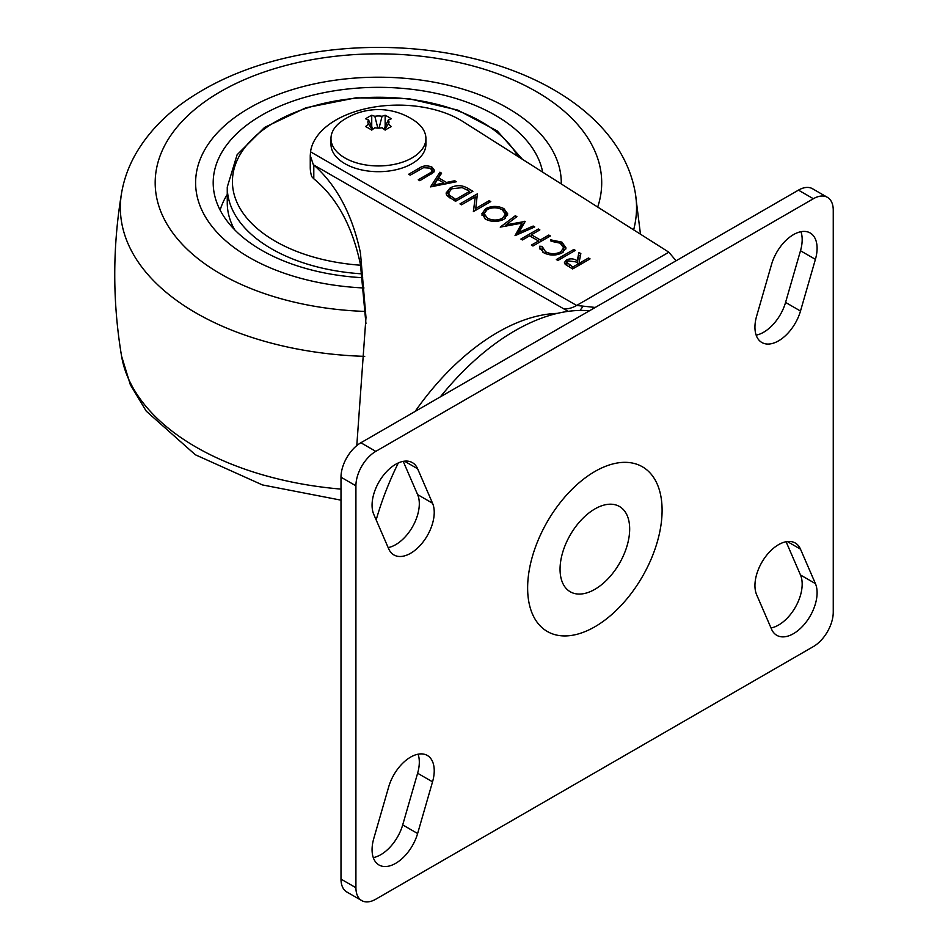 <?xml version="1.0" encoding="UTF-8"?>
<svg xmlns="http://www.w3.org/2000/svg" width="948" height="948" viewBox="0 0 948 948"><rect width="100%" height="100%" fill="white"/><g stroke="black" fill="none" stroke-linecap="round" stroke-linejoin="round"><path stroke-width="1.42" d="M388.68 786.911A33.405 19.28 -60 0 1 427.311 755.449A33.405 19.28 -60 0 1 434.231 770.736A33.405 19.28 -60 0 1 432.537 781.839L417.618 833.517A33.405 19.28 -60 0 1 378.987 864.979A33.405 19.28 -60 0 1 373.761 838.577L388.68 786.911M418.092 754.193A33.405 19.28 -60 0 1 419.312 762.133A33.405 19.28 -60 0 1 417.618 773.236L402.699 824.902A33.405 19.28 -60 0 1 373.287 857.62M432.537 503.222A33.405 19.28 -60 0 1 434.231 512.37A33.405 19.28 -60 0 1 419.644 545.989A33.405 19.28 -60 0 1 393.906 554.936A33.405 19.28 -60 0 1 388.68 548.797L373.761 514.349A33.405 19.28 -60 0 1 382.684 476.299A33.405 19.28 -60 0 1 412.392 462.636A33.405 19.28 -60 0 1 417.618 468.762L432.537 503.222L417.618 494.607A33.405 19.28 -60 0 1 419.312 503.755A33.405 19.28 -60 0 1 388.159 547.589M815.41 583.601A33.405 19.28 -60 0 1 817.093 592.761A33.405 19.28 -60 0 1 802.518 626.367A33.405 19.28 -60 0 1 776.779 635.314A33.405 19.28 -60 0 1 771.542 629.176L756.634 594.728A33.405 19.28 -60 0 1 765.557 556.677A33.405 19.28 -60 0 1 795.265 543.014A33.405 19.28 -60 0 1 800.491 549.153L815.41 583.601L800.491 574.986A33.405 19.28 -60 0 1 802.174 584.146A33.405 19.28 -60 0 1 771.02 627.979M771.542 264.433A33.405 19.28 -60 0 1 810.173 232.971A33.405 19.28 -60 0 1 817.093 248.258A33.405 19.28 -60 0 1 815.41 259.361L800.491 311.039A33.405 19.28 -60 0 1 761.86 342.501A33.405 19.28 -60 0 1 756.634 316.099L771.542 264.433M800.965 231.715A33.405 19.28 -60 0 1 802.174 239.654A33.405 19.28 -60 0 1 800.491 250.758L785.572 302.424A33.405 19.28 -60 0 1 756.16 335.154M786.093 541.746L800.491 574.986M361.733 900.6L346.826 891.985A28.132 16.235 -60 0 1 340.996 879.116L340.996 477.2A28.132 16.235 -60 0 1 360.88 442.752L798.453 190.133A28.132 16.235 -60 0 1 812.507 188.735L827.426 197.35A28.132 16.235 -60 0 1 833.256 210.219L833.256 612.135A28.132 16.235 -60 0 1 813.36 646.583L375.799 899.202A28.132 16.235 -60 0 1 361.733 900.6A28.132 16.235 -60 0 1 355.915 887.719L355.915 485.814A28.132 16.235 -60 0 1 375.799 451.366L813.36 198.736A28.132 16.235 -60 0 1 827.426 197.35M403.22 461.356L417.618 494.607M561.263 183.936A182.834 105.56 0 0 0 561.275 182.751A182.834 105.56 0 0 0 439.019 83.163A182.834 105.56 0 0 0 235.756 116.758A182.834 105.56 0 0 0 195.608 182.751A182.834 105.56 0 0 0 363.985 287.979A182.834 105.56 180 0 1 195.608 182.751A182.834 105.56 180 0 1 235.756 116.758A182.834 105.56 180 0 1 439.019 83.163A182.834 105.56 180 0 1 561.275 182.751A182.834 105.56 180 0 1 561.263 183.936M362.124 273.865A151.182 87.287 180 0 1 227.271 188.19A151.182 87.287 180 0 1 227.259 187.088L227.259 202.848A151.182 87.287 0 0 0 227.271 203.95A151.182 87.287 0 0 0 234.594 229.712M362.705 277.728A165.248 95.404 180 0 1 213.513 188.652A165.248 95.404 180 0 1 249.478 123.098A165.248 95.404 180 0 1 424.431 91.115A165.248 95.404 180 0 1 542.671 172.145M220.126 210.101A160.639 92.738 180 0 1 227.259 194.47M330.982 138.55L330.982 144.286A47.471 27.409 0 0 0 360.276 169.609A47.471 27.409 0 0 0 412.001 163.66A47.471 27.409 0 0 0 425.913 144.286L425.913 138.55A47.471 27.409 0 0 0 414.975 121.048A63.943 63.943 0 0 0 341.908 121.048A47.471 27.409 0 0 0 330.982 138.55A47.471 27.409 0 0 0 344.882 157.925A47.471 27.409 0 0 0 412.001 157.925A47.471 27.409 0 0 0 425.913 138.55M385.149 126.534L385.149 115.265A63.753 41.57 67.5 0 1 388.242 116.9A63.753 41.57 67.5 0 1 391.287 118.808A63.8 31.343 126.5 0 0 388.348 119.946L383.893 129.118M384.45 129.544L388.348 124.129A10.547 6.091 0 0 0 388.348 119.946M388.348 124.129A63.8 41.605 67.5 0 1 391.287 126.558A63.753 31.32 126.5 0 0 385.149 130.101A63.8 31.343 -126.5 0 0 382.056 127.755A10.547 6.091 0 0 1 374.827 127.755A63.8 31.343 126.5 0 0 371.735 130.101A63.753 31.32 -126.5 0 0 368.654 128.217A63.753 31.32 -126.5 0 0 365.596 126.558A63.8 41.605 -67.5 0 1 368.535 124.129L372.434 129.544M379.046 128.11L382.056 116.32A63.8 41.605 -67.5 0 1 385.149 115.265M382.056 116.32A10.547 6.091 0 0 0 374.827 116.32L377.837 128.11M371.735 126.534L371.735 115.265A63.8 41.605 67.5 0 1 374.827 116.32M372.991 129.118L368.535 119.946A63.8 31.343 -126.5 0 0 365.596 118.808A63.753 41.57 -67.5 0 1 371.735 115.265M368.535 119.946A10.547 6.091 0 0 0 368.535 124.129M310.257 155.555L310.257 167.346A87.903 50.754 180 0 0 311.726 176.589L313.8 178.817C336.777 197.563 352.336 226.134 360.465 264.528L365.94 323.529M568.148 311.359L313.8 164.999C336.86 185.453 352.419 214.805 360.465 253.045L365.975 317.414L356.792 445.607M415.117 411.444A196.888 113.677 -60 0 1 497.783 332.321A196.888 113.677 -60 0 1 557.27 313.385M313.207 164.336L310.269 155.555L310.541 151.822A87.903 50.754 180 0 1 369.732 107.847A87.903 50.754 180 0 1 463.169 121.711L668.861 252.204L676.066 260.783M456.415 181.732L430.534 186.886L439.908 172.192L441.602 173.176L438.592 177.88L446.484 182.443L454.708 180.748L456.415 181.732M475.541 208.56L489.215 200.668L490.78 201.569L473.372 211.617L475.244 196.876L461.546 204.792L459.981 203.879L477.389 193.842L475.541 210.361M518.947 232.319L533.155 226.039L534.731 226.939L515.025 235.661L521.898 223.147L500.224 227.117L515.321 215.741L516.885 216.642L506.031 224.83L525.192 221.429L518.947 232.319L518.947 233.931M542.114 246.409L545.538 251.741C550.527 254.242 555.564 254.301 560.624 251.919L563.657 247.807L560.161 243.174L551.049 241.254L550.717 239.868L561.939 242.131L566.075 248.032L562.069 252.891C555.872 255.83 549.745 255.77 543.654 252.713L539.554 247.286L539.708 246.219L542.114 246.409L542.73 252.132M588.495 257.986L590.059 258.887L572.663 268.936L565.47 264.516L564.439 262.525L566.383 259.942C570.269 258.294 573.896 258.567 577.261 260.771L578.908 252.452L580.84 253.566L579.192 261.897L580.472 262.62L588.495 257.986L588.495 259.788M573.777 249.49L575.329 250.391L557.934 260.439L556.369 259.539L573.777 249.49L573.777 251.291M548.785 235.057L550.35 235.957L532.942 246.006L531.378 245.105L538.523 240.982L529.6 235.827L522.455 239.951L520.89 239.05L538.298 229.001L539.862 229.902L531.378 234.796L540.301 239.951L548.785 235.057L548.785 236.858M503.909 208.631L507.773 213.952L504.016 219.166C497.961 222.128 491.87 222.164 485.755 219.284L481.797 213.904L485.637 208.655C491.728 205.716 497.819 205.704 503.909 208.631L503.909 210.954M450.158 187.917C456.095 184.872 461.877 184.943 467.53 188.142L472.922 191.259L455.526 201.308L447.112 195.726L446.07 193.072L450.158 187.917L450.158 189.908M433.686 172.335L419.822 180.701L418.258 179.8L430.937 172.406L432.098 170.628L430.226 168.152L423.531 167.678L410.223 175.155L408.671 174.254L419.182 168.187C423.057 165.556 427.311 165.189 431.921 167.073L434.54 170.45L433.686 172.335M313.8 178.817L313.8 164.999M564.961 263.959L566.383 262.809L566.383 259.942M577.261 262.821L577.261 260.771M577.415 262.916L578.908 252.452M578.908 255.32L580.33 256.138M579.548 264.966L579.192 261.897M580.472 264.433L580.472 262.62M578.683 265.464L578.683 263.651L575.519 261.802L567.935 260.842L566.821 262.406L566.845 265.523M566.821 262.406L572.876 267.004L578.683 263.651M572.876 268.805L572.876 267.004M539.708 248.412L539.708 246.219M539.969 249.111L542.055 249.277M545.538 253.637L545.538 251.741M560.624 253.626L560.624 251.919M563.385 252.026L563.657 247.807M561.939 244.43L561.939 242.131M563.029 245.698L565.849 248.957M538.523 242.783L538.523 240.982M530.524 236.36L531.378 235.862M538.298 230.802L538.298 229.001M531.378 236.858L531.378 234.796M538.523 241.799L539.376 242.285M540.301 241.752L540.301 239.951M533.155 227.638L533.155 226.039M516.826 234.867L521.898 226.015L521.898 223.147M505.011 226.371L506.031 225.612M515.321 217.827L515.321 215.741M506.031 226.181L506.031 224.83M521.898 224.664L523.509 224.356M524.837 222.045L524.837 221.228M482.022 215.35L484.475 212.269M485.637 210.693L485.637 208.655M504.834 212.091L507.547 215.386M505.13 218.443L505.414 214.165L502.191 209.698C497.226 207.221 492.225 207.174 487.189 209.555L484.179 213.691L487.462 218.206C492.45 220.611 497.451 220.635 502.44 218.277L505.414 214.165M484.179 213.691L484.878 218.727M487.462 220.114L487.462 218.206M502.44 219.948L502.44 218.277M489.215 202.469L489.215 200.668M473.455 211.57L475.244 196.876M475.244 197.942L477.33 196.734M477.389 196.39L477.389 193.842M469.58 192.195L470.433 192.693M446.366 194.518L448.807 191.662M455.739 201.177L455.739 199.376L469.58 191.389L467.577 190.24L462.162 187.621L451.722 188.818L448.558 192.859L449.091 197.445M469.58 193.191L469.58 191.389M449.66 197.836L449.66 195.3L455.739 199.376M448.558 192.859L449.66 195.3M432.513 186.649L439.908 175.072L439.908 172.192M438.592 179.942L438.592 177.88M443.854 183.793L444.529 184.173M446.484 183.77L446.484 182.443M454.708 182.075L454.708 180.748M437.632 179.385L434.054 185.002L443.854 182.976L437.632 179.385M434.054 186.329L434.054 185.002M443.854 184.315L443.854 182.976M430.937 174.278L430.937 172.406M432.098 173.555L432.098 170.628M434.089 171.837L431.933 169.953L431.921 167.073M310.541 151.822L576.633 305.457L595.249 307.448M583.056 306.275L580.022 310.434M376.178 519.919A210.954 121.794 -60 0 1 398.314 462.944M440.382 396.856A210.954 121.794 -60 0 1 471.038 363.724A210.954 121.794 -60 0 1 589.502 310.766M340.996 879.116L355.915 887.719M340.996 477.2L355.915 485.814M360.88 442.752L375.799 451.366M798.453 190.133L813.36 198.736M800.491 250.758L815.41 259.361M785.572 302.424L800.491 311.039M787.326 541.557L800.491 549.153M404.464 461.166L417.618 468.762M402.699 824.902L417.618 833.517M417.618 773.236L432.537 781.839M364.719 356.365A258.105 149.014 180 0 1 121.557 193.143C112.48 247.464 112.48 301.772 121.557 356.093A258.105 149.014 0 0 0 340.996 489.109M597.702 207.055A223.266 128.904 0 0 0 472.033 65.72A223.266 128.904 0 0 0 204.199 102.159A223.266 128.904 0 0 0 174.491 235.199A223.266 128.904 0 0 0 365.632 311.442M640.469 234.192L635.326 193.143A258.105 149.014 180 0 1 633.643 229.854M517.786 156.361A146.016 84.301 0 0 0 355.453 98.308A146.016 84.301 0 0 0 232.438 182.62A146.016 84.301 0 0 0 360.607 265.227M563.183 308.657A35.159 20.299 -60 0 0 576.633 305.457L668.861 252.204M569.618 267.182L569.618 265.12M467.53 190.204L467.53 188.142M454.519 200.727L454.519 198.665M428.686 175.581L428.686 173.78M419.182 169.988L419.182 168.187M594.87 589.324A49.225 28.416 -60 0 1 560.055 569.227A49.225 28.416 -60 0 1 594.87 508.946A49.225 28.416 -60 0 1 629.673 529.043A49.225 28.416 -60 0 1 594.87 589.324M594.87 626.77A95.073 54.889 -60 0 1 527.633 587.95A95.073 54.889 -60 0 1 594.87 471.5A95.073 54.889 -60 0 1 662.095 510.32A95.073 54.889 -60 0 1 594.87 626.77M121.557 356.093L130.362 384.793L146.241 411.148L195.335 454.767L262.395 484.914L340.996 500.165M121.557 193.143C123.998 178.994 128.928 165.544 136.37 152.794C147.746 133.561 163.506 116.746 183.639 102.348C215.741 79.62 254.562 63.789 300.089 54.865C325.508 49.912 351.542 47.424 378.205 47.4C415.84 47.424 451.793 52.235 486.063 61.821C564.036 83.59 624.661 130.883 635.326 193.143M522.419 159.3L497.297 131.002L457.801 110.11L408.695 98.639L355.903 97.834L305.86 107.788L264.611 127.399L237.107 154.761L227.259 187.088"/></g></svg>
